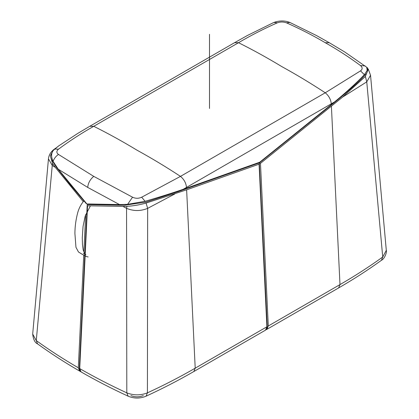 <?xml version="1.0" encoding="UTF-8"?>
<svg xmlns="http://www.w3.org/2000/svg" width="419" height="419" viewBox="0 0 419 419"><rect width="100%" height="100%" fill="white"/><g stroke="black" fill="none" stroke-linecap="round" stroke-linejoin="round"><path stroke-width="0.63" d="M143.298 395.583C139.171 397.243 135.044 397.243 130.917 395.583M86.529 203.508L58.262 169.224L53.061 161.299C50.704 156.14 51.228 152.06 54.622 149.059L59.163 145.571M54.622 149.059L58.482 149.174C56.324 151.097 56.324 152.856 58.482 154.449C56.046 156.057 54.24 158.34 53.061 161.299M58.482 154.449L93.746 176.373C90.143 179.374 88.131 183.051 87.707 187.413L58.262 169.224M86.345 203.734L71.193 185.785L56.329 167.139L52.443 161.027L51.338 154.742L52.27 151.872L53.134 150.526L58.723 145.885L77.651 133.483L89.75 126.292L93.746 126.308C81.668 133.101 69.91 140.721 58.482 149.174M275.859 21.778L272.8 22.925M273.906 22.458L277.32 22.825C280.369 21.751 283.412 21.751 286.46 22.825L289.932 22.479C285.213 20.578 280.133 20.468 274.691 22.155M286.46 22.825C300.214 28.916 313.145 35.547 325.254 42.717L329.25 42.701L316.403 35.5L289.932 22.479M273.392 22.673L247.545 35.411L234.53 42.701L238.526 42.717C250.635 35.547 263.567 28.916 277.32 22.825M87.335 204.624L124.239 205.252L145.786 202.162L178.614 191.457L259.476 162.818L336.007 101.204C347.88 91.447 353.95 86.01 361.115 79.149L365.918 74.126C367.185 73.246 368.725 68.093 366.719 67.281L367.17 70.455L364.378 74.692C355.647 83.711 345.717 92.782 334.592 101.901L259.701 162.226L183.176 189.32C171.617 193.295 158.921 197.286 145.094 201.293L141.68 197.208C138.631 198.622 135.588 198.622 132.54 197.208L127.596 204.331L145.094 201.293M342.616 97.082L365.389 76.441L366.756 81.867L342.616 97.082L260.471 163.358L259.476 162.818M266.898 326.794L195.207 368.181L193.845 371.517L265.536 330.13L266.898 326.794L259.073 164.164L259.701 162.226M86.916 203.948L119.467 204.561L127.596 204.331M119.467 204.561L87.707 187.413M132.54 197.208L93.746 176.373M364.378 74.692L360.518 70.863L325.254 92.788C328.8 95.715 330.811 99.397 331.293 103.823L186.507 187.413C186.031 182.983 184.02 179.306 180.474 176.378L141.68 197.208M366.656 67.218L344.774 52.008L329.25 42.701M360.518 70.863C362.676 69.271 362.676 67.511 360.518 65.584L365.19 65.935M360.518 65.584C349.09 57.131 337.332 49.51 325.254 42.717M381.447 260.288L381.437 260.293C385.103 258.602 387.119 251.007 386.313 250.478L370.543 75.263L366.756 81.867L382.73 256.999L381.447 260.288C368.05 269.972 353.777 279.185 338.625 287.932L339.987 284.595C355.123 275.854 369.369 266.657 382.73 256.999L386.297 250.332M365.389 76.441L368.285 69.156L370.543 75.268M174.854 193.939L147.661 208.358L146.063 203.068L186.628 189.823L195.207 368.181C180.07 376.922 164.143 385.145 147.415 392.86L146.069 396.191C140.098 398.668 134.122 398.668 128.146 396.185L128.151 396.191C111.705 388.607 96.014 380.515 81.077 371.925L81.108 371.941M146.063 203.068C139.579 204.881 133.205 205.97 126.931 206.342L126.559 208.358C133.593 211.255 140.627 211.255 147.661 208.358L147.415 392.86C140.543 395.505 133.677 395.505 126.805 392.86L128.146 396.185M79.715 368.589C94.642 377.173 110.338 385.265 126.805 392.86L126.559 208.358L122.94 206.405L87.545 205.802L79.715 368.589L81.077 371.925C79.945 371.197 79.374 369.946 79.359 368.175L87.21 204.964M126.931 206.342L122.94 206.405M265.536 330.13C268.066 327.679 266.861 327.92 267.254 326.38L259.309 162.881M32.703 333.922L48.457 158.848L52.244 165.453L36.27 340.589L37.563 343.884C34.924 342.752 33.3 339.484 32.687 334.069L36.27 340.589C49.421 350.095 63.437 359.162 78.311 367.777L79.668 371.114L80.422 371.433M53.611 149.693L50.317 155.821L52.469 163.352L52.244 165.453L55.292 167.349L83.255 201.639M52.469 163.352L55.292 167.349M85.686 214.533L83.873 252.186M83.732 255.187L78.311 367.777M85.225 254.05L84.916 254.008M209.5 108.448L209.5 34.295M93.746 126.308L238.526 42.717C252.982 49.924 267.437 57.901 281.893 66.652C296.343 74.592 310.798 83.302 325.254 92.788L180.474 176.378C166.018 166.893 151.563 158.178 137.107 150.243C122.657 141.491 108.202 133.509 93.746 126.308M183.176 189.32L186.507 187.413L186.544 188.131M331.324 104.541L331.293 103.823L334.592 101.901M338.625 287.932L266.934 329.318L268.296 325.982L339.987 284.595L331.408 106.232M268.296 325.982L260.471 163.358M186.628 189.823L259.073 164.164M89.75 126.292L234.53 42.701M124.239 205.252L87.257 204.629M266.185 329.638L266.94 329.318M367.421 68.255L368.285 69.156M193.845 371.517C178.704 380.263 162.776 388.486 146.069 396.191M37.553 343.873C50.746 353.411 64.783 362.487 79.673 371.114M48.457 158.864C48.777 155.48 50.359 152.532 53.197 150.018M55.544 148.279L53.203 150.018M84.119 200.633C81.134 204.053 79.018 208.018 77.761 212.512C75.907 219.462 74.954 226.443 74.907 233.456L75.965 247.315L78.494 252.013L82.433 254.438C85.308 255.82 84.271 256.171 88.152 256.952M83.344 253.448L85.921 254.946L84.769 253.814L83.208 250.075L82.464 244.581L82.276 237.762L83.051 226.459L85.219 215.947L90.394 205.886"/></g></svg>
